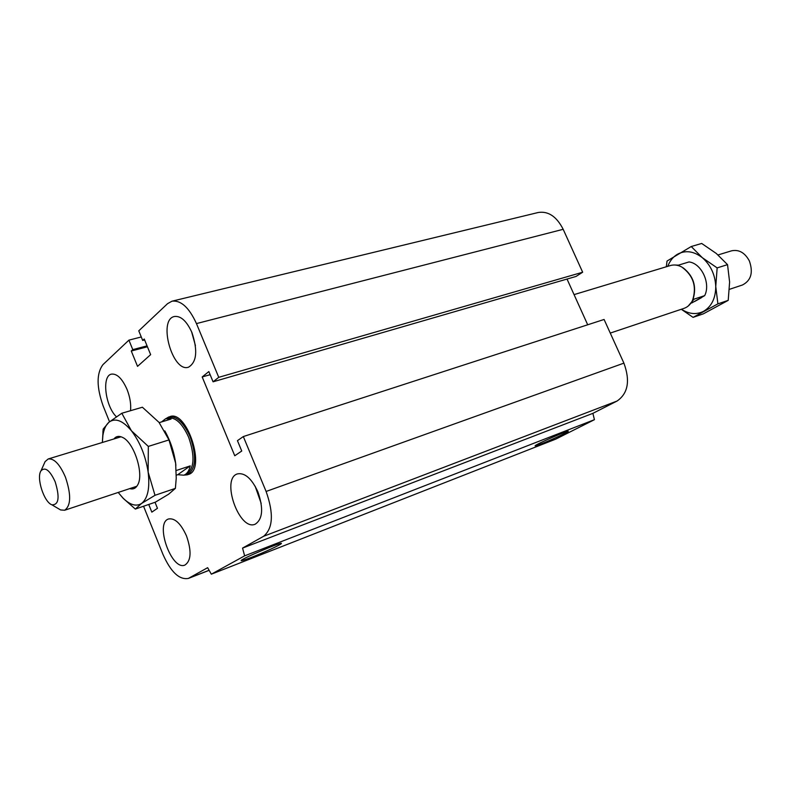 <?xml version="1.0" encoding="UTF-8"?>
<svg xmlns="http://www.w3.org/2000/svg" width="791" height="791" viewBox="0 0 791 791"><rect width="100%" height="100%" fill="white"/><g stroke="black" fill="none" stroke-linecap="round" stroke-linejoin="round"><path stroke-width="1.19" d="M169.847 416.63C187.081 409.53 206.491 470.072 188.387 474.462L188.307 474.491M116.386 416.748C105.252 406.169 101.574 375.933 111.363 374.143C116.949 373.421 122.17 378.503 127.035 389.409C129.991 396.983 131.168 404.082 130.545 410.697M191.926 332.527C197.908 350.621 196.761 362.169 188.495 367.202C172.547 372.917 157.666 319.702 174.366 316.509C180.813 315.668 186.666 321.017 191.926 332.527M195.426 345.608L191.6 331.765M257.886 491.814C263.621 508.445 262.721 519.242 255.186 524.206C239.218 531.443 220.63 478.595 237.458 473.888C244.854 472.524 251.667 478.496 257.886 491.814M261.168 503.373L255.137 486.198M186.498 535.932C191.689 551.04 191.185 560.74 184.985 565.031C171.677 571.28 154.492 522.95 168.572 518.975C174.88 517.878 180.852 523.523 186.498 535.932M540.906 444.028L535.082 445.847C534.845 444.75 569.767 429.454 568.245 431.322C568.373 432.024 550.665 440.251 540.906 444.028M251.805 557.22C244.666 559.988 241.107 561.096 241.117 560.562C241.324 558.802 283.692 540.915 281.339 543.565C281.141 544.564 264.075 552.444 251.805 557.22M147.057 345.885L132.779 349.622L131.276 351.016L137.535 366.371L150.646 354.635L144.249 339.013L142.696 340.446L138.771 330.836L167.544 303.675L171.954 301.203C180.941 300.076 189.108 307.531 196.455 323.588L218.741 377.327L213.076 381.806L208.844 371.572L202.189 376.951L234.759 455.764L241.739 451.018L237.448 440.656L243.321 436.563L604.087 319.465L623.901 363.138C630.338 380.768 628.064 393.394 617.069 401.037L592.884 413.347L594.427 419.685L555.687 439.153L211.326 574.187L207.647 567.681L188.387 578.419C179.339 580.05 170.896 572.101 163.035 554.57L143.557 506.24M594.427 419.685L244.627 555.855L211.326 574.187M592.884 413.347L242.56 548.094L244.627 555.855M171.954 301.203L538.196 212.502C548.282 210.91 556.617 216.507 563.182 229.301L582.66 272.233L576.006 276.455L213.076 381.806M582.66 272.233L218.741 377.327M147.423 346.774L131.276 351.016M141.273 336.966L128.913 340.14L132.779 349.622M109.524 421.761L103.156 405.971C96.492 387.125 96.423 373.342 102.968 364.621L128.913 340.14M148.738 504.46L151.832 512.133L157.458 508.306L155.026 502.295M567.028 279.055L587.693 324.785M243.321 436.563L266.102 491.458C273.854 513.478 273.014 528.428 263.601 536.288L242.56 548.094M144.634 339.942L142.696 340.446M210.129 374.687L202.189 376.951M55.162 481.759C59.918 497.371 58.821 505.054 51.89 504.806C43.989 502.156 36.129 477.635 40.994 470.823C45.107 466.581 49.833 470.23 55.162 481.759M58.129 508.494L60.571 509.938L64.625 510.254C71.042 505.706 71.309 494.652 65.416 477.092C59.819 464.238 54.075 458.207 48.192 458.978L45.087 461.628L43.999 464.07M176.255 470.507L190.245 465.879C189.098 470.942 186.953 474.046 183.799 475.193L177.738 474.709L190.245 465.879M177.738 474.709L176.314 475.183M161.502 421.949L165.685 418.686L171.093 419.042L159.218 422.641M183.799 475.193L185.974 474.471C194.309 469.033 195.219 456.664 188.693 437.354C182.286 423.314 175.355 416.867 167.88 418.024L165.685 418.686M165.962 418.597L168.799 416.946C176.472 415.759 183.581 422.364 190.147 436.761C196.84 456.555 195.901 469.241 187.348 474.808L183.996 475.134M718.04 254.939L731.507 250.836C738.873 249.274 744.815 252.626 749.344 260.892C753.408 272.48 751.114 280.508 742.452 284.997L729.44 289.328M688.229 306.018L694.102 299.136L704.682 295.636C710.891 283.455 701.508 263.344 689.04 261.94L678.381 265.173L675.188 265.015M704.682 295.636L691.69 303.012M683.197 267.862C693.519 276.029 696.822 286.431 693.124 299.057M574.058 294.618L670.323 265.558C674.061 264.461 677.887 264.955 681.793 267.022C693.4 275.575 696.97 286.728 692.511 300.461C690.533 304.436 687.715 307.066 684.037 308.361L610.266 333.08M694.686 301.45L701.647 297.574M681.437 309.232C689.04 314.185 696.436 314.867 703.614 311.288C711.593 306.493 715.637 298.247 715.756 286.53C715.153 274.665 710.674 265.054 702.329 257.688C693.687 251.063 685.332 249.956 677.234 254.376C672.963 257.016 669.809 261 667.782 266.32M666.309 266.765L667.04 261.04L691.235 246.525L702.329 257.688L717.15 267.902L715.756 286.53L717.902 303.863L693.074 317.369L681.298 309.281M693.074 317.369L703.367 313.829L728.214 300.362L729.609 282.001L727.532 264.639L716.28 253.456L701.686 243.46L691.235 246.525M717.15 267.902L727.532 264.639M717.902 303.863L728.214 300.362M164.805 430.887C170.391 440.854 174 451.602 175.632 463.15L175.889 465.405M135.33 509.068L123.208 498.36L119.125 493.554L122.921 497.964C129.981 504.994 136.2 506.823 141.569 503.462L135.33 509.068L155.372 502.176L168.631 494.207L175.384 488.373L176.235 478.229L175.632 463.15L168.977 439.925L159.021 422.384L142.39 407.227L121.814 413.248L131.415 430.759C122.674 420.397 115.16 417.579 108.871 422.305C105.846 424.965 103.848 429.355 102.889 435.475L102.355 442.485L103.176 429.078L108.871 422.305L121.814 413.248M118.284 492.427L119.125 493.554M131.415 430.759L148.322 446.411L148.154 472.128C145.613 455.913 140.037 442.12 131.415 430.759M148.154 472.128L154.996 495.304L141.569 503.462C147.808 498.449 150.003 487.998 148.154 472.128M175.384 488.373L154.996 495.304M113.894 438.965C116.099 436.207 118.957 435.673 122.476 437.374C134.035 442.258 144.239 474.116 137.703 484.883C135.805 488.363 133.155 489.609 129.734 488.62M168.977 439.925L148.322 446.411M617.069 401.037L263.601 536.288M623.901 363.138L266.102 491.458M563.182 229.301L196.455 323.588M209.111 570.271L189.276 577.994M209.14 570.331L188.387 578.419M51.89 504.806L60.571 509.938M40.994 470.823L45.087 461.628M136.853 486.247L64.625 510.254M121.072 436.78L48.192 458.978M187.348 474.808L188.387 474.462M102.889 435.475L102.959 430.996"/></g></svg>
